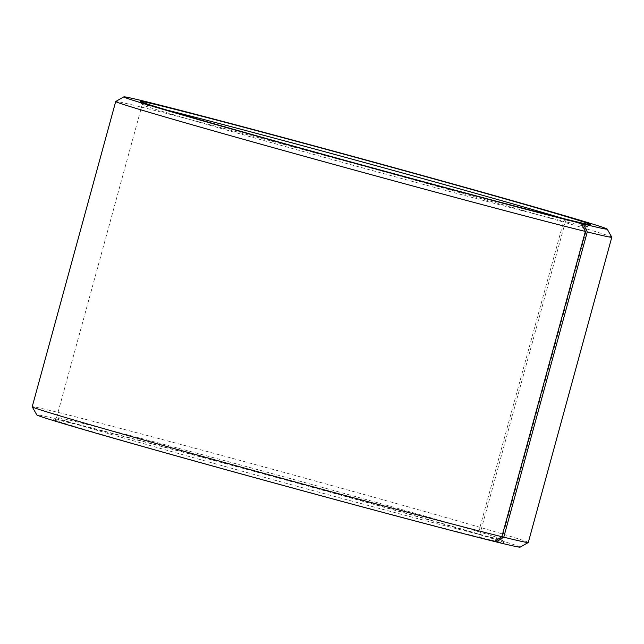 <?xml version="1.0" encoding="UTF-8"?>
<svg xmlns="http://www.w3.org/2000/svg" width="644" height="644" viewBox="0 0 644 644"><rect width="100%" height="100%" fill="white"/><g stroke="black" fill="none" stroke-linecap="round" stroke-linejoin="round"><path stroke-width="0.48" stroke-dasharray="3.22 2.42" d="M494.503 541.435L481.398 537.772L479.796 534.584L565.4 221.689A230.785 2.818 15.3 0 0 587.376 226.479A230.785 2.818 15.3 0 0 587.4 226.447A230.785 2.818 15.3 0 0 563.315 218.533M479.796 534.584A230.785 2.818 15.3 0 0 501.805 539.342A230.785 2.818 15.3 0 0 501.797 539.31A230.785 2.818 15.3 0 0 279.947 475.731A230.785 2.818 15.3 0 0 56.624 417.521A230.785 2.818 15.3 0 0 56.6 417.554A230.785 2.818 15.3 0 0 227.453 467.133A230.785 2.818 15.3 0 0 478.081 534.158L563.685 221.262L566.656 219.354M166.957 110.1A230.785 2.818 15.3 0 0 142.195 104.658A230.785 2.818 15.3 0 0 142.203 104.69A230.785 2.818 15.3 0 0 314.377 154.608A230.785 2.818 15.3 0 0 563.685 221.262M565.4 221.689L568.322 219.829M611.792 237.185A257.157 3.139 15.3 0 0 364.584 166.337A257.157 3.139 15.3 0 0 115.743 101.478M528.289 542.49A257.157 3.139 15.3 0 0 281.074 471.601A257.157 3.139 15.3 0 0 32.2 406.775M520.159 547.142A250.564 3.059 15.3 0 0 279.311 478.041A250.564 3.059 15.3 0 0 36.829 414.913M481.398 537.772A233.418 2.85 15.3 0 0 503.648 542.546A233.418 2.85 15.3 0 0 279.255 478.242A233.418 2.85 15.3 0 0 53.38 419.365A233.418 2.85 15.3 0 0 224.828 469.178A233.418 2.85 15.3 0 0 479.659 537.337L478.081 534.158M494.439 541.483L479.659 537.337M501.805 539.342L587.4 226.447M56.6 417.554L142.195 104.658M587.376 226.479L590.62 224.635M142.203 104.69L140.352 101.454M56.624 417.521L53.38 419.365M501.797 539.31L503.648 542.546"/><path stroke-width="0.97" d="M563.315 218.533A230.785 2.818 15.3 0 0 365.542 162.835A230.785 2.818 15.3 0 0 166.957 110.1M568.322 219.829L568.386 219.789A233.418 2.85 15.3 0 0 590.62 224.635A233.418 2.85 15.3 0 0 366.251 160.259A233.418 2.85 15.3 0 0 140.352 101.454A233.418 2.85 15.3 0 0 314.497 151.936A233.418 2.85 15.3 0 0 566.656 219.354L581.427 223.5L585.372 231.446L501.861 536.71L494.439 541.483A250.564 3.059 15.3 0 1 223.758 469.106A250.564 3.059 15.3 0 1 36.829 414.913L32.208 406.815A257.157 3.139 15.3 0 0 224.064 462.432A257.157 3.139 15.3 0 0 501.861 536.71M568.386 219.789L583.287 223.959A250.564 3.059 15.3 0 0 607.171 229.087A250.564 3.059 15.3 0 0 366.299 160.058A250.564 3.059 15.3 0 0 123.841 96.858A250.564 3.059 15.3 0 0 307.88 150.334A250.564 3.059 15.3 0 0 581.427 223.5M583.287 223.959L587.28 231.921A257.157 3.139 15.3 0 0 611.8 237.225A257.157 3.139 15.3 0 0 611.792 237.185L607.171 229.087M123.841 96.858L115.743 101.478A257.157 3.139 15.3 0 0 115.711 101.511A257.157 3.139 15.3 0 0 306.093 156.766A257.157 3.139 15.3 0 0 585.372 231.446M587.28 231.921L503.769 537.185A257.157 3.139 15.3 0 0 528.257 542.522A257.157 3.139 15.3 0 0 528.289 542.49L611.8 237.225M115.711 101.511L32.2 406.775A257.157 3.139 15.3 0 0 32.208 406.815M503.769 537.185L496.299 541.942A250.564 3.059 15.3 0 0 520.159 547.142L528.257 542.522M496.299 541.942L494.503 541.435"/></g></svg>
